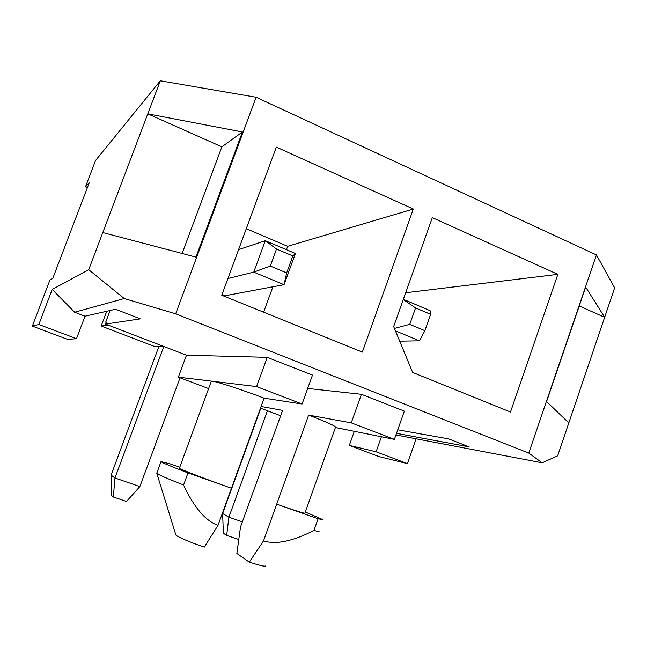 <?xml version="1.0" encoding="UTF-8"?>
<svg xmlns="http://www.w3.org/2000/svg" width="647" height="647" viewBox="0 0 647 647"><rect width="100%" height="100%" fill="white"/><g stroke="black" fill="none" stroke-linecap="round" stroke-linejoin="round"><path stroke-width="0.97" d="M208.617 388.572L178.354 377.144L256.616 386.591L302.084 404.011L312.477 375.098L267.235 357.346L186.457 355.195L105.542 324.098L140.286 318.858L115.578 309.242L85.008 316.213L74.664 312.234L124.24 298.542L175.669 313.827L528.769 453.078L596.437 254.934L256.091 97.252L160.319 80.786L95.554 160.496L85.485 186.878L87.377 187.67M175.669 313.827L256.091 97.252M221.767 295.25L276.342 147.112L413.32 209.03L362.328 352.105L221.767 295.25M393.667 326.565L432.325 217.618L557.843 274.352L510.491 412.034L412.649 372.462L393.667 326.565M395.948 434.97L542.162 462.799L528.769 453.078M396.522 433.336L469.188 446.883L448.67 438.901L397.759 429.818M305.311 512.036L323.039 519.703L318.106 518.773L276.69 504.175C295.444 510.734 304.858 513.718 304.923 513.12L335.518 427.271C336.019 426.268 327.058 422.216 308.643 415.115L351.272 422.855L394.395 439.37L404.335 411.136L361.422 394.298L307.681 388.443M110.095 310.487L105.696 322.174L106.31 322.069L105.542 324.098M160.319 80.786L147.783 113.856L221.856 146.845L242.431 131.972L195.96 257.11L102.784 232.564L88.72 269.686L52.189 289.444L38.836 324.487L32.35 326.12L49.94 280.022L52.868 278.145L89.351 182.494L85.485 186.878M354.305 431.323L349.307 445.411L376.109 451.784L381.406 436.765M32.35 326.12L67.571 339.376L76.508 338.704L85.008 316.213M349.307 445.411L378.956 456.572L407.448 463.616L416.134 438.812M163.723 346.46L154.706 346.549L101.175 326.031L106.739 311.256M102.784 232.564L147.783 113.856L242.431 131.972M105.696 322.174L106.197 322.36M101.175 326.031L108.017 325.053M542.162 462.799L557.641 455.844L614.65 287.85L596.437 254.934M178.354 377.144L186.457 355.195M280.644 415.754L260.49 408.152M256.616 386.591L267.235 357.346M38.836 324.487L76.508 338.704M376.109 451.784L407.448 463.616M302.084 404.011L264.105 398.164C242.407 389.874 217.303 381.69 212.475 381.261L211.221 381.479M261.097 406.486L282.585 410.384L240.498 527.046L236.851 553.452L249.305 562.122L263.539 540.843C275.703 544.839 292.509 541.377 313.957 530.451C317.685 531.43 319.375 531.656 319.02 531.13M335.429 427.53L394.395 439.37M74.664 312.234L52.189 289.444M579.227 305.982L604.654 317.305L585.681 287.098L546.586 401.585L568.834 422.879M221.856 146.845L182.139 253.47M124.24 298.542L88.72 269.686M264.105 398.164L231.464 488.242C206.466 479.459 179.187 468.929 179.405 468.21L179.437 468.113M187.978 472.925L183.562 484.991C194.084 507.531 205.568 520.981 218.015 525.332L231.464 488.242L187.978 472.925C170.929 466.374 161.944 462.613 161.014 461.634L169.999 463.818L179.753 467.263M218.015 525.332L204.306 547.103C190.752 542.623 176.081 536.298 175.847 534.891L156.776 473.208C157.779 474.453 166.708 478.384 183.562 484.991M265.626 565.963C264.938 566.732 259.504 565.454 249.305 562.122M351.272 422.855L361.422 394.298M308.643 415.115L263.539 540.843M318.106 518.773L313.957 530.451M238.775 539.517L226.676 535.417L223.361 533.233L222.641 513.524L228.892 517.204L267.413 410.764M222.641 513.524L260.798 408.265M226.676 535.417L228.892 517.204L242.374 521.846M395.454 330.876L419.466 340.832L399.7 341.155M403.259 299.553L415.56 307.932L430.643 314.321L430.093 310.681L403.34 299.318M430.643 314.321L424.877 330.682L409.753 324.357L415.56 307.932M409.753 324.357L394.435 328.417M419.466 340.832L424.877 330.682M405.669 292.743L557.843 274.352M180.036 377.783L139.865 486.568L126.521 501.474L113.322 497.001L111.268 495.214L111.09 475.092L114.964 478.004L163.796 346.485M111.09 475.092L158.879 346.509M227.938 278.501L253.753 272.144L284.041 284.696L286.661 272.897L270.292 266.046L253.753 272.144L265.286 240.708L276.512 249.03L292.832 255.945L295.396 253.495L284.041 284.696L225.253 295.719L222.067 294.425M238.565 249.653L265.286 240.708L295.396 253.495M113.322 497.001L114.964 478.004L139.865 486.568M292.832 255.945L286.661 272.897M270.292 266.046L276.512 249.03M246.281 228.706L287.656 246.321L413.32 209.03M263.628 312.186L272.888 286.791M286.427 249.685L287.656 246.321M211.286 381.301L179.405 468.21M161.014 461.634L156.768 473.175"/></g></svg>

